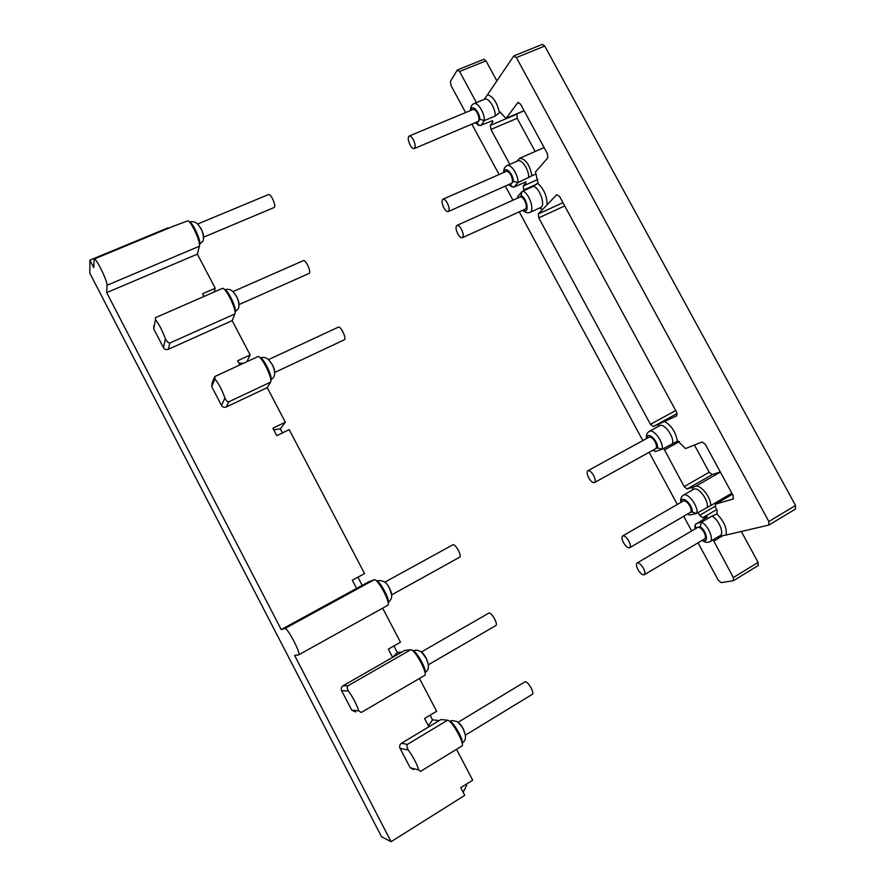 <?xml version="1.0" encoding="UTF-8"?>
<svg xmlns="http://www.w3.org/2000/svg" width="886" height="886" viewBox="0 0 886 886"><rect width="100%" height="100%" fill="white"/><g stroke="black" fill="none" stroke-linecap="round" stroke-linejoin="round"><path stroke-width="1.33" d="M303.422 260.606L303.521 260.562C304.529 260.462 305.858 261.891 307.486 264.836C309.69 269.444 310.255 272.301 309.203 273.386L238.987 304.607M233.062 291.76L236.451 296.212C238.301 299.933 239.142 302.647 238.965 304.33M338.43 327.122L338.53 327.078C339.615 326.967 341.032 328.473 342.771 331.608C344.887 336.004 345.44 338.718 344.41 339.759L274.671 372.474M268.602 359.749L272.246 364.5C274.029 368.044 274.826 370.614 274.649 372.198M391.612 594.894L459.756 557.161C460.642 556.297 460.166 553.983 458.317 550.25C456.146 546.418 454.385 544.569 453.045 544.724L452.99 544.746M391.59 594.628L389.508 588.182C387.703 584.882 386.174 582.933 384.923 582.323M428.359 664.788L495.994 625.461C496.836 624.641 496.359 622.448 494.598 618.893C492.273 614.829 490.401 612.868 488.972 613.012L421.26 652.041M428.326 664.533L426.332 658.442C424.405 654.92 422.766 652.838 421.426 652.174M465.36 735.181L532.475 694.225C533.261 693.45 532.807 691.379 531.113 688.001C528.632 683.682 526.638 681.589 525.143 681.733L457.984 722.345M465.327 734.937L463.411 729.167C461.351 725.424 459.601 723.197 458.162 722.478M268.624 194.51L268.724 194.466C269.665 194.388 270.906 195.728 272.423 198.486C274.715 203.315 275.313 206.316 274.25 207.468L203.57 237.193M197.733 224.18L200.889 228.366C202.828 232.276 203.702 235.133 203.536 236.927L203.536 236.927M214.002 292.07L215.232 288.249L202.606 293.764L204.001 296.445M238.866 363.16L243.561 363.26M246.851 361.743L250.162 355.009L237.625 360.779L239.818 364.988M273.685 429.776L280.341 428.824L285.325 422.19L272.877 428.237L276.775 435.69L289.213 429.621L364.556 573.574L352.307 580.219L356.593 588.415L281.216 629.569L106.685 292.635L107.04 285.259C107.638 281.25 96.197 257.848 94.204 259.011L93.75 267.65L89.874 260.163L89.818 273.176L381.534 836.727L391.091 841.7L294.617 655.441L298.671 654.865C301.605 654.455 287.274 627.022 284.915 628.517L281.216 629.569M282.468 432.911L280.341 428.824M362.197 585.358L357.922 577.174M298.726 654.832L387.614 605.393C391.667 604.318 377.569 577.716 374.069 579.821L368.831 581.737L356.593 588.415M382.652 608.15L400.472 642.195L388.323 649.128L392.631 657.368L343.126 685.731C341.331 687.015 340.844 688.699 341.664 690.759L351.742 710.162L355.663 711.945M392.587 657.279L397.316 652.506L401.945 652.03M410.705 649.781L347.999 685.764C346.924 686.761 347.057 688.488 348.386 690.936C353.137 697.647 356.593 704.292 358.741 710.849L361.289 712.455L424.56 675.486C428.459 674.357 414.559 648.607 410.705 649.781L404.769 650.413L392.631 657.368M397.316 652.506L393.882 645.949M419.455 678.466L436.632 711.281L424.571 718.48L428.902 726.786L401.458 743.276C399.697 744.594 399.232 746.278 400.062 748.349L410.163 767.741L413.585 769.58M428.403 725.822L432.545 719.875L439.246 720.573M447.585 720.207L407.427 744.395C406.541 745.58 406.829 747.463 408.313 750.054C413.352 757.054 416.819 763.688 418.679 769.956L420.507 771.396L461.772 746.101C465.493 744.927 451.771 719.919 447.585 720.207L440.951 719.543L428.902 726.786M432.545 719.875L430.098 715.179M285.325 422.19L267.24 387.625L226.284 406.973C224.247 407.704 222.641 407.161 221.467 405.356L211.71 386.628L212.075 382.974L214.279 377.613M214.977 376.472L214.921 378.909C218.886 383.882 222.231 390.283 224.933 398.113C226.14 400.682 227.458 401.912 228.865 401.79L226.284 406.973M250.162 355.009L232.187 320.654L168.329 349.283C166.258 349.981 164.63 349.427 163.456 347.622L153.721 328.883L153.821 325.66M155.604 317.631L155.438 319.636C159.115 324.32 162.437 330.722 165.416 338.851C166.767 341.553 168.24 342.937 169.835 343.004L168.329 349.283M456.534 749.312L472.692 780.178L460.72 787.665L464.751 795.373L391.091 841.7M463.134 792.272L466.7 785.184L466.202 784.232M173.922 226.03L187.943 220.78C191.908 222.475 200.845 242.41 199.372 246.23L107.04 285.259M168.395 228.311L168.119 227.791L89.874 260.163M215.232 288.249L197.368 254.127L106.685 292.635M197.368 254.127L199.372 246.23M267.24 387.625L270.551 382.143C273.187 379.108 261.093 354.754 257.881 356.637L257.737 356.704M232.187 320.654L234.845 313.965C236.972 310.244 225.476 286.676 222.364 288.404L222.209 288.482M637.898 569.454C636.248 566.121 635.993 563.961 637.134 562.975C638.972 562.577 641.076 564.349 643.446 568.291C645.097 571.636 645.351 573.785 644.222 574.77C642.372 575.169 640.257 573.397 637.898 569.454M637.134 562.975L697.913 527.303C699.929 527.181 701.989 528.898 704.115 532.431C705.732 535.709 705.909 537.868 704.636 538.932L644.222 574.77M698.157 512.507L699.663 515.298L702.698 517.767L707.36 516.881L695.189 524.689L695.676 527.879L700.162 526.716C706.64 530.792 709.11 543.782 702.742 540.05M696.208 523.56L701.612 522.131C708.279 525.453 714.337 539.807 709.896 541.7L720.13 535.609C724.648 533.671 718.624 519.362 711.912 516.084L701.612 522.131L700.162 526.716M711.912 516.084L716.863 513.935C724.117 521.333 727.173 528.377 726.022 535.066L719.044 536.251M628.861 541.125C626.557 537.27 624.508 535.543 622.703 535.941C621.529 536.938 621.784 539.153 623.467 542.553C625.76 546.407 627.82 548.135 629.625 547.747C630.799 546.74 630.544 544.536 628.861 541.125M689.972 512.606L690.249 512.485C691.556 511.41 691.39 509.206 689.751 505.862C687.458 502.107 685.332 500.468 683.372 500.967L622.703 535.941M663.714 448.371L684.136 486.591L687.126 488.994L695.554 486.336C700.527 484.088 711.347 497.843 710.65 505.607L696.44 513.47L692.188 511.975L690.128 512.562M695.931 513.614L689.541 515.032L688.012 513.791M588.658 477.687C586.909 474.099 586.654 471.784 587.905 470.721C589.6 470.355 591.527 471.983 593.686 475.616C595.436 479.204 595.691 481.53 594.451 482.582C592.734 482.948 590.807 481.32 588.658 477.687M649.017 437.186L649.095 437.141C650.944 436.687 652.949 438.216 655.086 441.76C656.803 445.281 656.958 447.607 655.562 448.737L655.463 448.781M716.863 513.935L717.195 510.458L715.6 507.501L715.39 504.167L733.287 498.984L733.11 495.54L705.345 444.418L702.133 442.003L685.454 448.582L677.746 440.951L662.041 449.291L657.556 447.917L655.529 448.759M661.742 449.412L655.319 451.528L653.491 449.889M658.719 424.084L676.793 415.844L676.627 412.211L559.52 196.382L556.773 194.676L538.311 213.958L538.754 217.856L650.435 424.305L653.336 426.531L658.719 424.084L658.431 426.376M457.785 233.804C459.435 236.684 460.93 237.991 462.282 237.736C463.766 236.496 463.489 233.694 461.451 229.341C459.801 226.462 458.306 225.155 456.966 225.409C455.482 226.661 455.747 229.463 457.785 233.804M462.403 237.681L525.199 209.129C526.882 207.811 526.727 205.009 524.745 200.734C523.105 197.932 521.555 196.681 520.093 196.991L519.949 197.057M521.555 192.018L518.111 195.917L517.457 197.999M530.072 212.33L540.482 207.579C546.009 206.128 539.762 187.455 533.339 186.359L521.854 191.686L521.123 195.607C527.325 198.065 529.817 214.988 523.294 210.004M533.339 186.359L537.968 182.981L535.498 171.939L547.825 157.83L547.371 153.555L520.514 104.105L517.845 102.632L505.995 118.447L500.081 112.123L495.241 116.011L484.398 120.574L479.858 119.289L478.44 121.338C479.404 119.344 479.005 116.542 477.266 112.932C475.782 110.351 474.375 109.199 473.046 109.454L472.891 109.521M447.341 203.049C449.401 207.49 449.689 210.347 448.183 211.61C446.865 211.854 445.414 210.569 443.82 207.767C441.749 203.337 441.472 200.491 442.978 199.206C444.285 198.962 445.736 200.247 447.341 203.049M506.161 171.408L506.316 171.341C507.733 171.042 509.24 172.261 510.834 174.996C512.573 178.618 512.916 181.331 511.864 183.147L448.305 211.555M516.903 161.285L519.65 158.284C525.597 158.871 529.695 164.696 531.932 175.76L517.956 182.605L513.404 181.32L510.336 184.952L509.395 184.399M537.791 179.493L523.194 186.016L525.941 182.87L525.841 181.907L514.234 186.957L513.083 187.167L510.336 184.952M517.014 113.785L517.158 118.314L535.166 151.495M475.871 122.678L480.013 125.635L492.561 120.673L492.904 121.858L490.379 125.369L490.922 129.456L509.827 164.386M535.288 174.265L531.932 175.76M523.194 186.016L523.98 190.556M564.615 205.774L675.808 410.705M694.436 445.038L709.21 472.26L712.233 474.608L720.274 471.906M731.858 493.236L710.65 505.607M723.297 498.231L723.84 499.228M476.424 102.654L459.568 71.489L457.209 70.182L450.409 81.49L451.029 85.565L465.615 112.555M471.972 124.317L499.084 174.52M505.385 186.182L512.961 200.203M519.251 211.843L642.815 440.586M649.139 452.292L677.325 504.455M683.715 516.294L691.623 530.935M698.057 542.83L718.169 580.064L721.182 582.645L733.353 580.695L733.353 577.55L713.119 539.784M717.837 536.971L719.62 536.562M758.062 565.545L758.117 562.4L741.338 531.478M496.869 80.914L485.982 60.857L483.9 59.284M795.384 509.062L795.528 505.496L544.735 46.061L542.321 44.389M726.022 535.066L768.76 525.077L768.849 521.511L516.372 57.557L513.647 56.161L487.488 94.758C493.037 96.375 497.035 102.377 499.471 112.743M410.118 144.972C411.613 147.608 412.965 148.826 414.183 148.615C415.733 147.286 415.434 144.296 413.297 139.645C411.802 137.02 410.451 135.802 409.232 136.012C407.682 137.352 407.981 140.342 410.118 144.972M414.327 148.56L478.44 121.338L477.045 123.364M484.221 99.42L487.488 94.758M224.745 289.788C227.713 289.268 236.883 308.472 235.133 311.518L234.967 311.817M260.296 357.966C263.419 357.446 272.988 377.192 270.828 379.662L270.762 379.751M376.539 581.028C379.729 580.352 390.372 600.176 388.09 602.546M412.998 651C416.143 650.235 427.229 670.193 424.97 672.607M449.667 721.414L449.822 721.425C453.189 721.171 464.297 740.84 462.104 743.188M189.394 222.032C192.207 221.478 201.056 240.228 199.682 243.827L199.428 244.348M407.427 744.395L401.458 743.276M408.313 750.054L400.062 748.349M418.679 769.956L410.163 767.741M348.386 690.936L341.664 690.759M358.741 710.849L351.742 710.162M347.999 685.764L343.126 685.731M214.921 378.909L211.71 386.628M224.933 398.113L221.467 405.356M155.438 319.636L153.721 328.883M165.416 338.851L163.456 347.622M374.069 579.821L284.915 628.517M270.551 382.143L228.865 401.79M234.845 313.965L169.835 343.004M695.643 528.577L695.676 527.879M706.707 517.391L706.64 516.704M681.412 502.096C681.124 494.056 693.206 505.031 692.188 511.975M693.594 489.305L683.826 494.986C688.544 492.86 698.777 507.235 696.828 513.282M693.649 489.282L694.126 489.061C698.91 486.901 709.154 501.199 707.139 507.268M692.498 489.936L692.852 487.123M647.09 438.238C647.035 430.441 658.342 440.818 657.556 447.917M672.574 443.454C674.335 436.942 664.267 422.965 659.782 425.634L649.405 431.316C653.813 428.68 663.88 442.723 662.174 449.224M664.478 421.459C671.344 425.358 675.641 431.903 677.391 441.095M521.123 195.607L519.761 197.146M522.596 191.177C528.953 192.317 535.277 211.034 529.817 212.441C527.458 213.293 525.088 212.562 522.74 210.248M542.553 209.517L539.463 208.044M537.691 183.28C543.971 188.973 547.105 196.138 547.094 204.788M504.256 172.249C504.821 165.361 513.348 173.767 513.404 181.32M506.947 165.649L507.169 165.549C511.078 163.622 518.52 175.35 517.956 182.605L514.234 186.957M517.657 160.953L517.933 160.842C521.898 158.882 529.33 170.566 528.709 177.82M525.941 182.87L525.021 182.151M518.631 102.3L517.845 102.632M524.08 110.672L506.349 118.181M500.446 112.09L499.715 112.4M516.671 114.239L490.379 125.369M517.158 118.314L490.922 129.456M536.872 184.055L523.67 189.981M562.931 202.672L538.311 213.958M564.703 205.94L538.754 217.856M675.719 410.539L650.435 424.305M677.17 413.518L653.336 426.531M709.21 472.26L684.136 486.591M679.462 441.56L664.323 449.977M712.233 474.608L687.126 488.994M720.373 472.094L695.554 486.336M715.091 506.283L699.663 515.298M716.708 509.561L702.698 517.767M732.412 494.255L715.545 504.101M492.904 121.858L491.708 120.917M795.528 505.496L768.849 521.511M544.735 46.061L516.372 57.557M485.982 60.857L459.568 71.489M758.117 562.4L733.353 577.55M722.289 536.052L713.673 541.191M470.998 110.307C471.64 103.607 479.636 111.647 479.858 119.289M473.788 103.74L474.032 103.64C477.798 101.912 484.731 113.209 484.398 120.574L480.976 125.447M495.241 116.011C495.628 108.646 488.707 97.394 484.875 99.154L484.587 99.265M232.918 291.627L303.521 260.562M224.701 289.744C231.379 287.784 234.103 292.757 236.706 296.965C237.769 298.504 240.505 306.656 237.725 309.48L234.978 311.872M268.458 359.627L338.53 327.078M260.251 357.922C266.764 355.707 269.798 360.901 272.345 364.954C273.098 366.372 276.775 374.014 272.866 378.189L270.773 379.828M453.045 544.724L384.757 582.191M376.484 580.972L376.583 580.928C382.586 579.688 386.916 582.257 389.585 588.614C392.908 594.428 392.409 599.091 388.101 602.624M412.931 650.955L414.15 650.468C416.785 649.693 419.466 650.479 422.179 652.849L426.133 658.32C427.772 662.119 430.862 668.753 424.981 672.684M449.612 721.37L451.938 720.595L456.39 721.337C457.685 721.425 462.902 727.65 462.747 728.214C464.342 731.581 468.273 739.024 462.127 743.254M197.6 224.058L268.724 194.466M189.36 221.998C196.327 220.171 198.818 225.398 201.355 229.552C202.551 230.969 204.633 239.663 202.706 241.28L199.439 244.403M174.088 225.952L94.204 259.011M257.881 356.637L214.777 376.561M222.364 288.404L155.382 317.72M694.956 525.83L695.089 528.898M702.199 540.371C705.001 542.453 707.56 542.896 709.896 541.7M690.249 512.485L629.625 547.747M683.416 495.152C681.157 496.57 680.304 498.984 680.858 502.417M687.802 513.913L688.522 514.434M587.905 470.721L649.095 437.141M594.517 482.538L655.562 448.737M649.305 431.36C647.013 432.722 646.093 435.115 646.525 438.548M653.093 450.11L654.245 450.941M520.093 196.991L456.966 225.409M442.978 199.206L506.316 171.341M517.789 160.898L507.169 165.549C504.765 166.668 503.602 168.982 503.691 172.493M508.841 184.653L511.809 186.78M524.135 110.772L506.072 118.414M544.126 147.574L519.65 158.284M732.401 494.233L715.39 504.167M795.628 508.963L769.004 524.977M542.431 44.344L514.101 55.796M483.989 59.251L457.597 69.861M758.316 565.456L733.608 580.607M473.046 109.454L409.232 136.012M484.742 99.21L474.032 103.64C471.618 104.703 470.422 107.007 470.444 110.54M475.328 122.899L478.761 125.336"/></g></svg>

